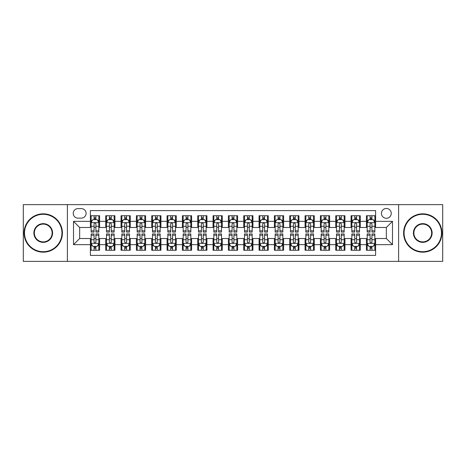 <?xml version="1.0" encoding="UTF-8"?>
<svg xmlns="http://www.w3.org/2000/svg" width="466" height="466" viewBox="0 0 466 466"><rect width="100%" height="100%" fill="white"/><g stroke="black" fill="none" stroke-linecap="round" stroke-linejoin="round"><path stroke-width="0.7" d="M386.343 208.465A4.905 4.905 0 0 0 381.438 213.37A4.905 4.905 0 0 0 386.343 218.28A4.905 4.905 0 0 0 391.254 213.37A4.905 4.905 0 0 0 386.343 208.465M398.611 261.368L442.7 261.368L442.7 204.632L398.611 204.632L398.611 261.368L67.389 261.368L67.389 204.632L23.3 204.632L23.3 261.368L67.389 261.368M375.613 215.746L366.41 215.746L366.41 221.344L360.276 221.344L360.276 227.478L366.41 227.478L366.41 221.344M360.276 221.344L360.276 215.746L351.079 215.746L351.079 221.344L344.945 221.344L344.945 227.478L351.079 227.478L351.079 221.344M344.945 221.344L344.945 215.746L335.741 215.746L335.741 221.344L329.608 221.344L329.608 227.478L335.741 227.478L335.741 221.344M329.608 221.344L329.608 215.746L320.404 215.746L320.404 221.344L314.27 221.344L314.27 227.478L320.404 227.478L320.404 221.344M314.27 221.344L314.27 215.746L305.073 215.746L305.073 221.344L298.939 221.344L298.939 227.478L305.073 227.478L305.073 221.344M298.939 221.344L298.939 215.746L289.736 215.746L289.736 221.344L283.602 221.344L283.602 227.478L289.736 227.478L289.736 221.344M283.602 221.344L283.602 215.746L274.404 215.746L274.404 221.344L268.27 221.344L268.27 227.478L274.404 227.478L274.404 221.344M268.27 221.344L268.27 215.746L259.067 215.746L259.067 221.344L252.933 221.344L252.933 227.478L259.067 227.478L259.067 221.344M252.933 221.344L252.933 215.746L243.735 215.746L243.735 221.344L237.602 221.344L237.602 227.478L243.735 227.478L243.735 221.344M237.602 221.344L237.602 215.746L228.398 215.746L228.398 221.344L222.265 221.344L222.265 227.478L228.398 227.478L228.398 221.344M222.265 221.344L222.265 215.746L213.067 215.746L213.067 221.344L206.933 221.344L206.933 227.478L213.067 227.478L213.067 221.344M206.933 221.344L206.933 215.746L197.73 215.746L197.73 221.344L191.596 221.344L191.596 227.478L197.73 227.478L197.73 221.344M191.596 221.344L191.596 215.746L182.398 215.746L182.398 221.344L176.265 221.344L176.265 227.478L182.398 227.478L182.398 221.344M176.265 221.344L176.265 215.746L167.061 215.746L167.061 221.344L160.927 221.344L160.927 227.478L167.061 227.478L167.061 221.344M160.927 221.344L160.927 215.746L151.73 215.746L151.73 221.344L145.596 221.344L145.596 227.478L151.73 227.478L151.73 221.344M145.596 221.344L145.596 215.746L136.392 215.746L136.392 221.344L130.259 221.344L130.259 227.478L136.392 227.478L136.392 221.344M130.259 221.344L130.259 215.746L121.055 215.746L121.055 221.344L114.921 221.344L114.921 227.478L121.055 227.478L121.055 221.344M114.921 221.344L114.921 215.746L105.724 215.746L105.724 227.478L99.59 227.478L99.59 215.746L90.387 215.746M90.387 250.254L99.59 250.254L99.59 238.522L105.724 238.522L105.724 250.254L114.921 250.254L114.921 238.522L121.055 238.522L121.055 244.656L114.921 244.656M121.055 244.656L121.055 250.254L130.259 250.254L130.259 238.522L136.392 238.522L136.392 244.656L130.259 244.656M136.392 244.656L136.392 250.254L145.596 250.254L145.596 238.522L151.73 238.522L151.73 244.656L145.596 244.656M151.73 244.656L151.73 250.254L160.927 250.254L160.927 238.522L167.061 238.522L167.061 244.656L160.927 244.656M167.061 244.656L167.061 250.254L176.265 250.254L176.265 238.522L182.398 238.522L182.398 244.656L176.265 244.656M182.398 244.656L182.398 250.254L191.596 250.254L191.596 238.522L197.73 238.522L197.73 244.656L191.596 244.656M197.73 244.656L197.73 250.254L206.933 250.254L206.933 238.522L213.067 238.522L213.067 244.656L206.933 244.656M213.067 244.656L213.067 250.254L222.265 250.254L222.265 238.522L228.398 238.522L228.398 244.656L222.265 244.656M228.398 244.656L228.398 250.254L237.602 250.254L237.602 238.522L243.735 238.522L243.735 244.656L237.602 244.656M243.735 244.656L243.735 250.254L252.933 250.254L252.933 238.522L259.067 238.522L259.067 244.656L252.933 244.656M259.067 244.656L259.067 250.254L268.27 250.254L268.27 238.522L274.404 238.522L274.404 244.656L268.27 244.656M274.404 244.656L274.404 250.254L283.602 250.254L283.602 238.522L289.736 238.522L289.736 244.656L283.602 244.656M289.736 244.656L289.736 250.254L298.939 250.254L298.939 238.522L305.073 238.522L305.073 244.656L298.939 244.656M305.073 244.656L305.073 250.254L314.27 250.254L314.27 238.522L320.404 238.522L320.404 244.656L314.27 244.656M320.404 244.656L320.404 250.254L329.608 250.254L329.608 238.522L335.741 238.522L335.741 244.656L329.608 244.656M335.741 244.656L335.741 250.254L344.945 250.254L344.945 238.522L351.079 238.522L351.079 244.656L344.945 244.656M351.079 244.656L351.079 250.254L360.276 250.254L360.276 238.522L366.41 238.522L366.41 244.656L360.276 244.656M77.968 218.123L81.34 218.123A4.753 4.753 0 0 0 86.094 213.37A4.753 4.753 0 0 0 81.34 208.617L77.968 208.617A4.753 4.753 0 0 0 73.214 213.37A4.753 4.753 0 0 0 77.968 218.123M398.611 204.632L67.389 204.632M375.613 221.344L375.613 210.609L90.387 210.609L90.387 227.478L79.657 227.478L79.657 238.522L90.387 238.522L90.387 255.391L375.613 255.391L375.613 238.522L386.343 238.522L386.343 227.478L375.613 227.478L375.613 221.344L392.477 221.344L392.477 244.656L375.613 244.656M90.387 244.656L73.523 244.656L73.523 221.344L90.387 221.344M366.41 244.656L366.41 250.254L375.613 250.254M90.387 219.585L91.155 219.585M94.068 219.585L95.909 219.585M98.821 219.585L99.59 219.585M90.387 227.326L91.155 227.326M94.068 227.326L95.909 227.326M98.821 227.326L99.59 227.326M90.387 238.674L91.155 238.674M94.068 238.674L95.909 238.674M98.821 238.674L99.59 238.674M90.387 246.415L91.155 246.415M94.068 246.415L95.909 246.415M98.821 246.415L99.59 246.415M105.724 227.326L106.493 227.326M109.405 227.326L111.246 227.326M114.158 227.326L114.921 227.326M105.724 219.585L106.493 219.585M109.405 219.585L111.246 219.585M114.158 219.585L114.921 219.585M105.724 238.674L106.493 238.674M109.405 238.674L111.246 238.674M114.158 238.674L114.921 238.674M105.724 246.415L106.493 246.415M109.405 246.415L111.246 246.415M114.158 246.415L114.921 246.415M121.055 238.674L121.824 238.674M124.737 238.674L126.577 238.674M129.49 238.674L130.259 238.674M121.055 246.415L121.824 246.415M124.737 246.415L126.577 246.415M129.49 246.415L130.259 246.415M121.055 219.585L121.824 219.585M124.737 219.585L126.577 219.585M129.49 219.585L130.259 219.585M121.055 227.326L121.824 227.326M124.737 227.326L126.577 227.326M129.49 227.326L130.259 227.326M136.392 238.674L137.161 238.674M140.074 238.674L141.914 238.674M144.827 238.674L145.596 238.674M136.392 246.415L137.161 246.415M140.074 246.415L141.914 246.415M144.827 246.415L145.596 246.415M136.392 219.585L137.161 219.585M140.074 219.585L141.914 219.585M144.827 219.585L145.596 219.585M136.392 227.326L137.161 227.326M140.074 227.326L141.914 227.326M144.827 227.326L145.596 227.326M151.73 238.674L152.493 238.674M155.405 238.674L157.246 238.674M160.158 238.674L160.927 238.674M151.73 246.415L152.493 246.415M155.405 246.415L157.246 246.415M160.158 246.415L160.927 246.415M151.73 219.585L152.493 219.585M155.405 219.585L157.246 219.585M160.158 219.585L160.927 219.585M151.73 227.326L152.493 227.326M155.405 227.326L157.246 227.326M160.158 227.326L160.927 227.326M167.061 238.674L167.83 238.674M170.742 238.674L172.583 238.674M175.496 238.674L176.265 238.674M167.061 246.415L167.83 246.415M170.742 246.415L172.583 246.415M175.496 246.415L176.265 246.415M167.061 219.585L167.83 219.585M170.742 219.585L172.583 219.585M175.496 219.585L176.265 219.585M167.061 227.326L167.83 227.326M170.742 227.326L172.583 227.326M175.496 227.326L176.265 227.326M182.398 238.674L183.161 238.674M186.074 238.674L187.915 238.674M190.833 238.674L191.596 238.674M182.398 246.415L183.161 246.415M186.074 246.415L187.915 246.415M190.833 246.415L191.596 246.415M182.398 219.585L183.161 219.585M186.074 219.585L187.915 219.585M190.833 219.585L191.596 219.585M182.398 227.326L183.161 227.326M186.074 227.326L187.915 227.326M190.833 227.326L191.596 227.326M197.73 238.674L198.499 238.674M201.411 238.674L203.252 238.674M206.164 238.674L206.933 238.674M197.73 246.415L198.499 246.415M201.411 246.415L203.252 246.415M206.164 246.415L206.933 246.415M197.73 219.585L198.499 219.585M201.411 219.585L203.252 219.585M206.164 219.585L206.933 219.585M197.73 227.326L198.499 227.326M201.411 227.326L203.252 227.326M206.164 227.326L206.933 227.326M213.067 238.674L213.83 238.674M216.748 238.674L218.583 238.674M221.501 238.674L222.265 238.674M213.067 246.415L213.83 246.415M216.748 246.415L218.583 246.415M221.501 246.415L222.265 246.415M213.067 219.585L213.83 219.585M216.748 219.585L218.583 219.585M221.501 219.585L222.265 219.585M213.067 227.326L213.83 227.326M216.748 227.326L218.583 227.326M221.501 227.326L222.265 227.326M228.398 238.674L229.167 238.674M232.08 238.674L233.92 238.674M236.833 238.674L237.602 238.674M228.398 246.415L229.167 246.415M232.08 246.415L233.92 246.415M236.833 246.415L237.602 246.415M228.398 219.585L229.167 219.585M232.08 219.585L233.92 219.585M236.833 219.585L237.602 219.585M228.398 227.326L229.167 227.326M232.08 227.326L233.92 227.326M236.833 227.326L237.602 227.326M243.735 238.674L244.499 238.674M247.417 238.674L249.252 238.674M252.17 238.674L252.933 238.674M243.735 246.415L244.499 246.415M247.417 246.415L249.252 246.415M252.17 246.415L252.933 246.415M243.735 219.585L244.499 219.585M247.417 219.585L249.252 219.585M252.17 219.585L252.933 219.585M243.735 227.326L244.499 227.326M247.417 227.326L249.252 227.326M252.17 227.326L252.933 227.326M259.067 238.674L259.836 238.674M262.748 238.674L264.589 238.674M267.501 238.674L268.27 238.674M259.067 246.415L259.836 246.415M262.748 246.415L264.589 246.415M267.501 246.415L268.27 246.415M259.067 219.585L259.836 219.585M262.748 219.585L264.589 219.585M267.501 219.585L268.27 219.585M259.067 227.326L259.836 227.326M262.748 227.326L264.589 227.326M267.501 227.326L268.27 227.326M274.404 238.674L275.167 238.674M278.085 238.674L279.926 238.674M282.839 238.674L283.602 238.674M274.404 246.415L275.167 246.415M278.085 246.415L279.926 246.415M282.839 246.415L283.602 246.415M274.404 219.585L275.167 219.585M278.085 219.585L279.926 219.585M282.839 219.585L283.602 219.585M274.404 227.326L275.167 227.326M278.085 227.326L279.926 227.326M282.839 227.326L283.602 227.326M289.736 238.674L290.504 238.674M293.417 238.674L295.258 238.674M298.17 238.674L298.939 238.674M289.736 246.415L290.504 246.415M293.417 246.415L295.258 246.415M298.17 246.415L298.939 246.415M289.736 219.585L290.504 219.585M293.417 219.585L295.258 219.585M298.17 219.585L298.939 219.585M289.736 227.326L290.504 227.326M293.417 227.326L295.258 227.326M298.17 227.326L298.939 227.326M305.073 238.674L305.842 238.674M308.754 238.674L310.595 238.674M313.507 238.674L314.27 238.674M305.073 246.415L305.842 246.415M308.754 246.415L310.595 246.415M313.507 246.415L314.27 246.415M305.073 219.585L305.842 219.585M308.754 219.585L310.595 219.585M313.507 219.585L314.27 219.585M305.073 227.326L305.842 227.326M308.754 227.326L310.595 227.326M313.507 227.326L314.27 227.326M320.404 238.674L321.173 238.674M324.086 238.674L325.926 238.674M328.839 238.674L329.608 238.674M320.404 246.415L321.173 246.415M324.086 246.415L325.926 246.415M328.839 246.415L329.608 246.415M320.404 219.585L321.173 219.585M324.086 219.585L325.926 219.585M328.839 219.585L329.608 219.585M320.404 227.326L321.173 227.326M324.086 227.326L325.926 227.326M328.839 227.326L329.608 227.326M335.741 238.674L336.51 238.674M339.423 238.674L341.263 238.674M344.176 238.674L344.945 238.674M335.741 246.415L336.51 246.415M339.423 246.415L341.263 246.415M344.176 246.415L344.945 246.415M335.741 219.585L336.51 219.585M339.423 219.585L341.263 219.585M344.176 219.585L344.945 219.585M335.741 227.326L336.51 227.326M339.423 227.326L341.263 227.326M344.176 227.326L344.945 227.326M351.079 238.674L351.842 238.674M354.754 238.674L356.595 238.674M359.507 238.674L360.276 238.674M351.079 246.415L351.842 246.415M354.754 246.415L356.595 246.415M359.507 246.415L360.276 246.415M351.079 219.585L351.842 219.585M354.754 219.585L356.595 219.585M359.507 219.585L360.276 219.585M351.079 227.326L351.842 227.326M354.754 227.326L356.595 227.326M359.507 227.326L360.276 227.326M366.41 238.674L367.179 238.674M370.091 238.674L371.932 238.674M374.845 238.674L375.613 238.674M366.41 246.415L367.179 246.415M370.091 246.415L371.932 246.415M374.845 246.415L375.613 246.415M366.41 219.585L367.179 219.585M370.091 219.585L371.932 219.585M374.845 219.585L375.613 219.585M366.41 227.326L367.179 227.326M370.091 227.326L371.932 227.326M374.845 227.326L375.613 227.326M79.657 227.478L73.523 221.344M79.657 238.522L73.523 244.656M392.477 221.344L386.343 227.478M392.477 244.656L386.343 238.522M95.909 217.744L94.068 217.744M98.821 230.833L95.909 230.833L95.909 232.08L98.821 232.08L98.821 222.725L97.289 219.661L92.687 219.661L91.155 222.725L91.155 232.08L94.068 232.08L94.068 230.833L91.155 230.833M91.155 222.725L91.155 215.746M98.821 222.725L98.821 215.746M94.068 219.661L94.068 215.746M95.909 215.746L95.909 219.661M95.909 230.833L95.909 223.878C95.297 222.696 94.685 222.696 94.068 223.878L94.068 230.833M94.068 248.256L95.909 248.256M91.155 235.167L94.068 235.167L94.068 233.92L91.155 233.92L91.155 243.275L92.687 246.339L97.289 246.339L98.821 243.275L98.821 233.92L95.909 233.92L95.909 235.167L98.821 235.167M98.821 243.275L98.821 250.254M91.155 243.275L91.155 250.254M95.909 246.339L95.909 250.254M94.068 250.254L94.068 246.339M94.068 235.167L94.068 242.122C94.68 243.304 95.297 243.304 95.909 242.122L95.909 235.167M43.233 214.29A18.71 18.71 0 0 0 24.529 233A18.71 18.71 0 0 0 43.233 251.71A18.71 18.71 0 0 0 61.943 233A18.71 18.71 0 0 0 43.233 214.29M43.233 252.17A19.17 19.17 0 0 1 24.069 233A19.17 19.17 0 0 1 43.233 213.83A19.17 19.17 0 0 1 62.403 233A19.17 19.17 0 0 1 43.233 252.17M43.233 223.645A9.355 9.355 0 0 1 52.588 233A9.355 9.355 0 0 1 43.233 242.355A9.355 9.355 0 0 1 33.878 233A9.355 9.355 0 0 1 43.233 223.645M43.233 241.895A8.895 8.895 0 0 0 52.128 233A8.895 8.895 0 0 0 43.233 224.105A8.895 8.895 0 0 0 34.338 233A8.895 8.895 0 0 0 43.233 241.895M422.767 214.29A18.71 18.71 0 0 0 404.057 233A18.71 18.71 0 0 0 422.767 251.71A18.71 18.71 0 0 0 441.471 233A18.71 18.71 0 0 0 422.767 214.29M422.767 252.17A19.17 19.17 0 0 1 403.597 233A19.17 19.17 0 0 1 422.767 213.83A19.17 19.17 0 0 1 441.931 233A19.17 19.17 0 0 1 422.767 252.17M422.767 223.645A9.355 9.355 0 0 1 432.122 233A9.355 9.355 0 0 1 422.767 242.355A9.355 9.355 0 0 1 413.412 233A9.355 9.355 0 0 1 422.767 223.645M422.767 241.895A8.895 8.895 0 0 0 431.662 233A8.895 8.895 0 0 0 422.767 224.105A8.895 8.895 0 0 0 413.872 233A8.895 8.895 0 0 0 422.767 241.895M111.246 217.744L109.405 217.744M114.158 230.833L111.246 230.833L111.246 232.08L114.158 232.08L114.158 222.725L112.626 219.661L108.025 219.661L106.493 222.725L106.493 232.08L109.405 232.08L109.405 230.833L106.493 230.833M106.493 222.725L106.493 215.746M114.158 222.725L114.158 215.746M109.405 219.661L109.405 215.746M111.246 215.746L111.246 219.661M111.246 230.833L111.246 223.878C110.628 222.696 110.017 222.696 109.405 223.878L109.405 230.833M126.577 217.744L124.737 217.744M129.49 230.833L126.577 230.833L126.577 232.08L129.49 232.08L129.49 222.725L127.958 219.661L123.356 219.661L121.824 222.725L121.824 232.08L124.737 232.08L124.737 230.833L121.824 230.833M121.824 222.725L121.824 215.746M129.49 222.725L129.49 215.746M124.737 219.661L124.737 215.746M126.577 215.746L126.577 219.661M126.577 230.833L126.577 223.878C125.966 222.696 125.354 222.696 124.737 223.878L124.737 230.833M141.914 217.744L140.074 217.744M144.827 230.833L141.914 230.833L141.914 232.08L144.827 232.08L144.827 222.725L143.295 219.661L138.693 219.661L137.161 222.725L137.161 232.08L140.074 232.08L140.074 230.833L137.161 230.833M137.161 222.725L137.161 215.746M144.827 222.725L144.827 215.746M140.074 219.661L140.074 215.746M141.914 215.746L141.914 219.661M141.914 230.833L141.914 223.878C141.303 222.696 140.685 222.696 140.074 223.878L140.074 230.833M157.246 217.744L155.405 217.744M160.158 230.833L157.246 230.833L157.246 232.08L160.158 232.08L160.158 222.725L158.626 219.661L154.025 219.661L152.493 222.725L152.493 232.08L155.405 232.08L155.405 230.833L152.493 230.833M152.493 222.725L152.493 215.746M160.158 222.725L160.158 215.746M155.405 219.661L155.405 215.746M157.246 215.746L157.246 219.661M157.246 230.833L157.246 223.878C156.634 222.696 156.023 222.696 155.405 223.878L155.405 230.833M109.405 248.256L111.246 248.256M106.493 235.167L109.405 235.167L109.405 233.92L106.493 233.92L106.493 243.275L108.025 246.339L112.626 246.339L114.158 243.275L114.158 233.92L111.246 233.92L111.246 235.167L114.158 235.167M114.158 243.275L114.158 250.254M106.493 243.275L106.493 250.254M111.246 246.339L111.246 250.254M109.405 250.254L109.405 246.339M109.405 235.167L109.405 242.122C110.017 243.304 110.628 243.304 111.246 242.122L111.246 235.167M124.737 248.256L126.577 248.256M121.824 235.167L124.737 235.167L124.737 233.92L121.824 233.92L121.824 243.275L123.356 246.339L127.958 246.339L129.49 243.275L129.49 233.92L126.577 233.92L126.577 235.167L129.49 235.167M129.49 243.275L129.49 250.254M121.824 243.275L121.824 250.254M126.577 246.339L126.577 250.254M124.737 250.254L124.737 246.339M124.737 235.167L124.737 242.122C125.348 243.304 125.966 243.304 126.577 242.122L126.577 235.167M140.074 248.256L141.914 248.256M137.161 235.167L140.074 235.167L140.074 233.92L137.161 233.92L137.161 243.275L138.693 246.339L143.295 246.339L144.827 243.275L144.827 233.92L141.914 233.92L141.914 235.167L144.827 235.167M144.827 243.275L144.827 250.254M137.161 243.275L137.161 250.254M141.914 246.339L141.914 250.254M140.074 250.254L140.074 246.339M140.074 235.167L140.074 242.122C140.685 243.304 141.297 243.304 141.914 242.122L141.914 235.167M155.405 248.256L157.246 248.256M152.493 235.167L155.405 235.167L155.405 233.92L152.493 233.92L152.493 243.275L154.025 246.339L158.626 246.339L160.158 243.275L160.158 233.92L157.246 233.92L157.246 235.167L160.158 235.167M160.158 243.275L160.158 250.254M152.493 243.275L152.493 250.254M157.246 246.339L157.246 250.254M155.405 250.254L155.405 246.339M155.405 235.167L155.405 242.122C156.023 243.304 156.634 243.304 157.246 242.122L157.246 235.167M172.583 217.744L170.742 217.744M175.496 230.833L172.583 230.833L172.583 232.08L175.496 232.08L175.496 222.725L173.964 219.661L169.362 219.661L167.83 222.725L167.83 232.08L170.742 232.08L170.742 230.833L167.83 230.833M167.83 222.725L167.83 215.746M175.496 222.725L175.496 215.746M170.742 219.661L170.742 215.746M172.583 215.746L172.583 219.661M172.583 230.833L172.583 223.878C171.971 222.696 171.354 222.696 170.742 223.878L170.742 230.833M170.742 248.256L172.583 248.256M167.83 235.167L170.742 235.167L170.742 233.92L167.83 233.92L167.83 243.275L169.362 246.339L173.964 246.339L175.496 243.275L175.496 233.92L172.583 233.92L172.583 235.167L175.496 235.167M175.496 243.275L175.496 250.254M167.83 243.275L167.83 250.254M172.583 246.339L172.583 250.254M170.742 250.254L170.742 246.339M170.742 235.167L170.742 242.122C171.354 243.304 171.966 243.304 172.583 242.122L172.583 235.167M187.915 217.744L186.074 217.744M190.833 230.833L187.915 230.833L187.915 232.08L190.833 232.08L190.833 222.725L189.295 219.661L184.693 219.661L183.161 222.725L183.161 232.08L186.074 232.08L186.074 230.833L183.161 230.833M183.161 222.725L183.161 215.746M190.833 222.725L190.833 215.746M186.074 219.661L186.074 215.746M187.915 215.746L187.915 219.661M187.915 230.833L187.915 223.878C187.303 222.696 186.691 222.696 186.074 223.878L186.074 230.833M186.074 248.256L187.915 248.256M183.161 235.167L186.074 235.167L186.074 233.92L183.161 233.92L183.161 243.275L184.693 246.339L189.295 246.339L190.833 243.275L190.833 233.92L187.915 233.92L187.915 235.167L190.833 235.167M190.833 243.275L190.833 250.254M183.161 243.275L183.161 250.254M187.915 246.339L187.915 250.254M186.074 250.254L186.074 246.339M186.074 235.167L186.074 242.122C186.691 243.304 187.303 243.304 187.915 242.122L187.915 235.167M203.252 217.744L201.411 217.744M206.164 230.833L203.252 230.833L203.252 232.08L206.164 232.08L206.164 222.725L204.632 219.661L200.03 219.661L198.499 222.725L198.499 232.08L201.411 232.08L201.411 230.833L198.499 230.833M198.499 222.725L198.499 215.746M206.164 222.725L206.164 215.746M201.411 219.661L201.411 215.746M203.252 215.746L203.252 219.661M203.252 230.833L203.252 223.878C202.64 222.696 202.023 222.696 201.411 223.878L201.411 230.833M201.411 248.256L203.252 248.256M198.499 235.167L201.411 235.167L201.411 233.92L198.499 233.92L198.499 243.275L200.03 246.339L204.632 246.339L206.164 243.275L206.164 233.92L203.252 233.92L203.252 235.167L206.164 235.167M206.164 243.275L206.164 250.254M198.499 243.275L198.499 250.254M203.252 246.339L203.252 250.254M201.411 250.254L201.411 246.339M201.411 235.167L201.411 242.122C202.023 243.304 202.634 243.304 203.252 242.122L203.252 235.167M218.583 217.744L216.748 217.744M221.501 230.833L218.583 230.833L218.583 232.08L221.501 232.08L221.501 222.725L219.964 219.661L215.368 219.661L213.83 222.725L213.83 232.08L216.748 232.08L216.748 230.833L213.83 230.833M213.83 222.725L213.83 215.746M221.501 222.725L221.501 215.746M216.748 219.661L216.748 215.746M218.583 215.746L218.583 219.661M218.583 230.833L218.583 223.878C217.971 222.696 217.36 222.696 216.748 223.878L216.748 230.833M216.748 248.256L218.583 248.256M213.83 235.167L216.748 235.167L216.748 233.92L213.83 233.92L213.83 243.275L215.368 246.339L219.964 246.339L221.501 243.275L221.501 233.92L218.583 233.92L218.583 235.167L221.501 235.167M221.501 243.275L221.501 250.254M213.83 243.275L213.83 250.254M218.583 246.339L218.583 250.254M216.748 250.254L216.748 246.339M216.748 235.167L216.748 242.122C217.36 243.304 217.971 243.304 218.583 242.122L218.583 235.167M233.92 217.744L232.08 217.744M236.833 230.833L233.92 230.833L233.92 232.08L236.833 232.08L236.833 222.725L235.301 219.661L230.699 219.661L229.167 222.725L229.167 232.08L232.08 232.08L232.08 230.833L229.167 230.833M229.167 222.725L229.167 215.746M236.833 222.725L236.833 215.746M232.08 219.661L232.08 215.746M233.92 215.746L233.92 219.661M233.92 230.833L233.92 223.878C233.309 222.696 232.691 222.696 232.08 223.878L232.08 230.833M232.08 248.256L233.92 248.256M229.167 235.167L232.08 235.167L232.08 233.92L229.167 233.92L229.167 243.275L230.699 246.339L235.301 246.339L236.833 243.275L236.833 233.92L233.92 233.92L233.92 235.167L236.833 235.167M236.833 243.275L236.833 250.254M229.167 243.275L229.167 250.254M233.92 246.339L233.92 250.254M232.08 250.254L232.08 246.339M232.08 235.167L232.08 242.122C232.691 243.304 233.309 243.304 233.92 242.122L233.92 235.167M249.252 217.744L247.417 217.744M252.17 230.833L249.252 230.833L249.252 232.08L252.17 232.08L252.17 222.725L250.632 219.661L246.036 219.661L244.499 222.725L244.499 232.08L247.417 232.08L247.417 230.833L244.499 230.833M244.499 222.725L244.499 215.746M252.17 222.725L252.17 215.746M247.417 219.661L247.417 215.746M249.252 215.746L249.252 219.661M249.252 230.833L249.252 223.878C248.64 222.696 248.029 222.696 247.417 223.878L247.417 230.833M247.417 248.256L249.252 248.256M244.499 235.167L247.417 235.167L247.417 233.92L244.499 233.92L244.499 243.275L246.036 246.339L250.632 246.339L252.17 243.275L252.17 233.92L249.252 233.92L249.252 235.167L252.17 235.167M252.17 243.275L252.17 250.254M244.499 243.275L244.499 250.254M249.252 246.339L249.252 250.254M247.417 250.254L247.417 246.339M247.417 235.167L247.417 242.122C248.029 243.304 248.64 243.304 249.252 242.122L249.252 235.167M264.589 217.744L262.748 217.744M267.501 230.833L264.589 230.833L264.589 232.08L267.501 232.08L267.501 222.725L265.97 219.661L261.368 219.661L259.836 222.725L259.836 232.08L262.748 232.08L262.748 230.833L259.836 230.833M259.836 222.725L259.836 215.746M267.501 222.725L267.501 215.746M262.748 219.661L262.748 215.746M264.589 215.746L264.589 219.661M264.589 230.833L264.589 223.878C263.977 222.696 263.366 222.696 262.748 223.878L262.748 230.833M262.748 248.256L264.589 248.256M259.836 235.167L262.748 235.167L262.748 233.92L259.836 233.92L259.836 243.275L261.368 246.339L265.97 246.339L267.501 243.275L267.501 233.92L264.589 233.92L264.589 235.167L267.501 235.167M267.501 243.275L267.501 250.254M259.836 243.275L259.836 250.254M264.589 246.339L264.589 250.254M262.748 250.254L262.748 246.339M262.748 235.167L262.748 242.122C263.36 243.304 263.977 243.304 264.589 242.122L264.589 235.167M279.926 217.744L278.085 217.744M282.839 230.833L279.926 230.833L279.926 232.08L282.839 232.08L282.839 222.725L281.307 219.661L276.705 219.661L275.167 222.725L275.167 232.08L278.085 232.08L278.085 230.833L275.167 230.833M275.167 222.725L275.167 215.746M282.839 222.725L282.839 215.746M278.085 219.661L278.085 215.746M279.926 215.746L279.926 219.661M279.926 230.833L279.926 223.878C279.309 222.696 278.697 222.696 278.085 223.878L278.085 230.833M278.085 248.256L279.926 248.256M275.167 235.167L278.085 235.167L278.085 233.92L275.167 233.92L275.167 243.275L276.705 246.339L281.307 246.339L282.839 243.275L282.839 233.92L279.926 233.92L279.926 235.167L282.839 235.167M282.839 243.275L282.839 250.254M275.167 243.275L275.167 250.254M279.926 246.339L279.926 250.254M278.085 250.254L278.085 246.339M278.085 235.167L278.085 242.122C278.697 243.304 279.309 243.304 279.926 242.122L279.926 235.167M295.258 217.744L293.417 217.744M298.17 230.833L295.258 230.833L295.258 232.08L298.17 232.08L298.17 222.725L296.638 219.661L292.036 219.661L290.504 222.725L290.504 232.08L293.417 232.08L293.417 230.833L290.504 230.833M290.504 222.725L290.504 215.746M298.17 222.725L298.17 215.746M293.417 219.661L293.417 215.746M295.258 215.746L295.258 219.661M295.258 230.833L295.258 223.878C294.646 222.696 294.034 222.696 293.417 223.878L293.417 230.833M293.417 248.256L295.258 248.256M290.504 235.167L293.417 235.167L293.417 233.92L290.504 233.92L290.504 243.275L292.036 246.339L296.638 246.339L298.17 243.275L298.17 233.92L295.258 233.92L295.258 235.167L298.17 235.167M298.17 243.275L298.17 250.254M290.504 243.275L290.504 250.254M295.258 246.339L295.258 250.254M293.417 250.254L293.417 246.339M293.417 235.167L293.417 242.122C294.029 243.304 294.646 243.304 295.258 242.122L295.258 235.167M310.595 217.744L308.754 217.744M313.507 230.833L310.595 230.833L310.595 232.08L313.507 232.08L313.507 222.725L311.975 219.661L307.374 219.661L305.842 222.725L305.842 232.08L308.754 232.08L308.754 230.833L305.842 230.833M305.842 222.725L305.842 215.746M313.507 222.725L313.507 215.746M308.754 219.661L308.754 215.746M310.595 215.746L310.595 219.661M310.595 230.833L310.595 223.878C309.977 222.696 309.366 222.696 308.754 223.878L308.754 230.833M308.754 248.256L310.595 248.256M305.842 235.167L308.754 235.167L308.754 233.92L305.842 233.92L305.842 243.275L307.374 246.339L311.975 246.339L313.507 243.275L313.507 233.92L310.595 233.92L310.595 235.167L313.507 235.167M313.507 243.275L313.507 250.254M305.842 243.275L305.842 250.254M310.595 246.339L310.595 250.254M308.754 250.254L308.754 246.339M308.754 235.167L308.754 242.122C309.366 243.304 309.977 243.304 310.595 242.122L310.595 235.167M325.926 217.744L324.086 217.744M328.839 230.833L325.926 230.833L325.926 232.08L328.839 232.08L328.839 222.725L327.307 219.661L322.705 219.661L321.173 222.725L321.173 232.08L324.086 232.08L324.086 230.833L321.173 230.833M321.173 222.725L321.173 215.746M328.839 222.725L328.839 215.746M324.086 219.661L324.086 215.746M325.926 215.746L325.926 219.661M325.926 230.833L325.926 223.878C325.315 222.696 324.703 222.696 324.086 223.878L324.086 230.833M324.086 248.256L325.926 248.256M321.173 235.167L324.086 235.167L324.086 233.92L321.173 233.92L321.173 243.275L322.705 246.339L327.307 246.339L328.839 243.275L328.839 233.92L325.926 233.92L325.926 235.167L328.839 235.167M328.839 243.275L328.839 250.254M321.173 243.275L321.173 250.254M325.926 246.339L325.926 250.254M324.086 250.254L324.086 246.339M324.086 235.167L324.086 242.122C324.697 243.304 325.315 243.304 325.926 242.122L325.926 235.167M341.263 217.744L339.423 217.744M344.176 230.833L341.263 230.833L341.263 232.08L344.176 232.08L344.176 222.725L342.644 219.661L338.042 219.661L336.51 222.725L336.51 232.08L339.423 232.08L339.423 230.833L336.51 230.833M336.51 222.725L336.51 215.746M344.176 222.725L344.176 215.746M339.423 219.661L339.423 215.746M341.263 215.746L341.263 219.661M341.263 230.833L341.263 223.878C340.652 222.696 340.034 222.696 339.423 223.878L339.423 230.833M339.423 248.256L341.263 248.256M336.51 235.167L339.423 235.167L339.423 233.92L336.51 233.92L336.51 243.275L338.042 246.339L342.644 246.339L344.176 243.275L344.176 233.92L341.263 233.92L341.263 235.167L344.176 235.167M344.176 243.275L344.176 250.254M336.51 243.275L336.51 250.254M341.263 246.339L341.263 250.254M339.423 250.254L339.423 246.339M339.423 235.167L339.423 242.122C340.034 243.304 340.646 243.304 341.263 242.122L341.263 235.167M356.595 217.744L354.754 217.744M359.507 230.833L356.595 230.833L356.595 232.08L359.507 232.08L359.507 222.725L357.975 219.661L353.374 219.661L351.842 222.725L351.842 232.08L354.754 232.08L354.754 230.833L351.842 230.833M351.842 222.725L351.842 215.746M359.507 222.725L359.507 215.746M354.754 219.661L354.754 215.746M356.595 215.746L356.595 219.661M356.595 230.833L356.595 223.878C355.983 222.696 355.372 222.696 354.754 223.878L354.754 230.833M354.754 248.256L356.595 248.256M351.842 235.167L354.754 235.167L354.754 233.92L351.842 233.92L351.842 243.275L353.374 246.339L357.975 246.339L359.507 243.275L359.507 233.92L356.595 233.92L356.595 235.167L359.507 235.167M359.507 243.275L359.507 250.254M351.842 243.275L351.842 250.254M356.595 246.339L356.595 250.254M354.754 250.254L354.754 246.339M354.754 235.167L354.754 242.122C355.372 243.304 355.983 243.304 356.595 242.122L356.595 235.167M371.932 217.744L370.091 217.744M374.845 230.833L371.932 230.833L371.932 232.08L374.845 232.08L374.845 222.725L373.313 219.661L368.711 219.661L367.179 222.725L367.179 232.08L370.091 232.08L370.091 230.833L367.179 230.833M367.179 222.725L367.179 215.746M374.845 222.725L374.845 215.746M370.091 219.661L370.091 215.746M371.932 215.746L371.932 219.661M371.932 230.833L371.932 223.878C371.32 222.696 370.703 222.696 370.091 223.878L370.091 230.833M370.091 248.256L371.932 248.256M367.179 235.167L370.091 235.167L370.091 233.92L367.179 233.92L367.179 243.275L368.711 246.339L373.313 246.339L374.845 243.275L374.845 233.92L371.932 233.92L371.932 235.167L374.845 235.167M374.845 243.275L374.845 250.254M367.179 243.275L367.179 250.254M371.932 246.339L371.932 250.254M370.091 250.254L370.091 246.339M370.091 235.167L370.091 242.122C370.703 243.304 371.315 243.304 371.932 242.122L371.932 235.167M105.724 244.656L99.59 244.656M105.724 221.344L99.59 221.344M98.786 222.649L91.196 222.649M91.155 220.505L92.268 220.505M97.709 220.505L98.821 220.505M94.068 226.278L91.155 226.278M98.821 226.278L95.909 226.278M95.909 218.717L94.068 218.717M91.196 243.351L98.786 243.351M98.821 245.495L97.709 245.495M92.268 245.495L91.155 245.495M95.909 239.722L98.821 239.722M91.155 239.722L94.068 239.722M94.068 247.283L95.909 247.283M114.118 222.649L106.528 222.649M106.493 220.505L107.599 220.505M113.046 220.505L114.158 220.505M109.405 226.278L106.493 226.278M114.158 226.278L111.246 226.278M111.246 218.717L109.405 218.717M129.455 222.649L121.865 222.649M121.824 220.505L122.937 220.505M128.383 220.505L129.49 220.505M124.737 226.278L121.824 226.278M129.49 226.278L126.577 226.278M126.577 218.717L124.737 218.717M144.786 222.649L137.196 222.649M137.161 220.505L138.268 220.505M143.714 220.505L144.827 220.505M140.074 226.278L137.161 226.278M144.827 226.278L141.914 226.278M141.914 218.717L140.074 218.717M160.123 222.649L152.533 222.649M152.493 220.505L153.605 220.505M159.052 220.505L160.158 220.505M155.405 226.278L152.493 226.278M160.158 226.278L157.246 226.278M157.246 218.717L155.405 218.717M106.528 243.351L114.118 243.351M114.158 245.495L113.046 245.495M107.599 245.495L106.493 245.495M111.246 239.722L114.158 239.722M106.493 239.722L109.405 239.722M109.405 247.283L111.246 247.283M121.865 243.351L129.455 243.351M129.49 245.495L128.383 245.495M122.937 245.495L121.824 245.495M126.577 239.722L129.49 239.722M121.824 239.722L124.737 239.722M124.737 247.283L126.577 247.283M137.196 243.351L144.786 243.351M144.827 245.495L143.714 245.495M138.268 245.495L137.161 245.495M141.914 239.722L144.827 239.722M137.161 239.722L140.074 239.722M140.074 247.283L141.914 247.283M152.533 243.351L160.123 243.351M160.158 245.495L159.052 245.495M153.605 245.495L152.493 245.495M157.246 239.722L160.158 239.722M152.493 239.722L155.405 239.722M155.405 247.283L157.246 247.283M175.455 222.649L167.865 222.649M167.83 220.505L168.942 220.505M174.383 220.505L175.496 220.505M170.742 226.278L167.83 226.278M175.496 226.278L172.583 226.278M172.583 218.717L170.742 218.717M167.865 243.351L175.455 243.351M175.496 245.495L174.383 245.495M168.942 245.495L167.83 245.495M172.583 239.722L175.496 239.722M167.83 239.722L170.742 239.722M170.742 247.283L172.583 247.283M190.792 222.649L183.202 222.649M183.161 220.505L184.274 220.505M189.72 220.505L190.833 220.505M186.074 226.278L183.161 226.278M190.833 226.278L187.915 226.278M187.915 218.717L186.074 218.717M183.202 243.351L190.792 243.351M190.833 245.495L189.72 245.495M184.274 245.495L183.161 245.495M187.915 239.722L190.833 239.722M183.161 239.722L186.074 239.722M186.074 247.283L187.915 247.283M206.123 222.649L198.533 222.649M198.499 220.505L199.611 220.505M205.052 220.505L206.164 220.505M201.411 226.278L198.499 226.278M206.164 226.278L203.252 226.278M203.252 218.717L201.411 218.717M198.533 243.351L206.123 243.351M206.164 245.495L205.052 245.495M199.611 245.495L198.499 245.495M203.252 239.722L206.164 239.722M198.499 239.722L201.411 239.722M201.411 247.283L203.252 247.283M221.461 222.649L213.871 222.649M213.83 220.505L214.942 220.505M220.389 220.505L221.501 220.505M216.748 226.278L213.83 226.278M221.501 226.278L218.583 226.278M218.583 218.717L216.748 218.717M213.871 243.351L221.461 243.351M221.501 245.495L220.389 245.495M214.942 245.495L213.83 245.495M218.583 239.722L221.501 239.722M213.83 239.722L216.748 239.722M216.748 247.283L218.583 247.283M236.798 222.649L229.202 222.649M229.167 220.505L230.28 220.505M235.72 220.505L236.833 220.505M232.08 226.278L229.167 226.278M236.833 226.278L233.92 226.278M233.92 218.717L232.08 218.717M229.202 243.351L236.798 243.351M236.833 245.495L235.72 245.495M230.28 245.495L229.167 245.495M233.92 239.722L236.833 239.722M229.167 239.722L232.08 239.722M232.08 247.283L233.92 247.283M252.129 222.649L244.539 222.649M244.499 220.505L245.611 220.505M251.058 220.505L252.17 220.505M247.417 226.278L244.499 226.278M252.17 226.278L249.252 226.278M249.252 218.717L247.417 218.717M244.539 243.351L252.129 243.351M252.17 245.495L251.058 245.495M245.611 245.495L244.499 245.495M249.252 239.722L252.17 239.722M244.499 239.722L247.417 239.722M247.417 247.283L249.252 247.283M267.467 222.649L259.877 222.649M259.836 220.505L260.948 220.505M266.389 220.505L267.501 220.505M262.748 226.278L259.836 226.278M267.501 226.278L264.589 226.278M264.589 218.717L262.748 218.717M259.877 243.351L267.467 243.351M267.501 245.495L266.389 245.495M260.948 245.495L259.836 245.495M264.589 239.722L267.501 239.722M259.836 239.722L262.748 239.722M262.748 247.283L264.589 247.283M282.798 222.649L275.208 222.649M275.167 220.505L276.28 220.505M281.726 220.505L282.839 220.505M278.085 226.278L275.167 226.278M282.839 226.278L279.926 226.278M279.926 218.717L278.085 218.717M275.208 243.351L282.798 243.351M282.839 245.495L281.726 245.495M276.28 245.495L275.167 245.495M279.926 239.722L282.839 239.722M275.167 239.722L278.085 239.722M278.085 247.283L279.926 247.283M298.135 222.649L290.545 222.649M290.504 220.505L291.617 220.505M297.058 220.505L298.17 220.505M293.417 226.278L290.504 226.278M298.17 226.278L295.258 226.278M295.258 218.717L293.417 218.717M290.545 243.351L298.135 243.351M298.17 245.495L297.058 245.495M291.617 245.495L290.504 245.495M295.258 239.722L298.17 239.722M290.504 239.722L293.417 239.722M293.417 247.283L295.258 247.283M313.467 222.649L305.877 222.649M305.842 220.505L306.948 220.505M312.395 220.505L313.507 220.505M308.754 226.278L305.842 226.278M313.507 226.278L310.595 226.278M310.595 218.717L308.754 218.717M305.877 243.351L313.467 243.351M313.507 245.495L312.395 245.495M306.948 245.495L305.842 245.495M310.595 239.722L313.507 239.722M305.842 239.722L308.754 239.722M308.754 247.283L310.595 247.283M328.804 222.649L321.214 222.649M321.173 220.505L322.286 220.505M327.732 220.505L328.839 220.505M324.086 226.278L321.173 226.278M328.839 226.278L325.926 226.278M325.926 218.717L324.086 218.717M321.214 243.351L328.804 243.351M328.839 245.495L327.732 245.495M322.286 245.495L321.173 245.495M325.926 239.722L328.839 239.722M321.173 239.722L324.086 239.722M324.086 247.283L325.926 247.283M344.135 222.649L336.545 222.649M336.51 220.505L337.617 220.505M343.063 220.505L344.176 220.505M339.423 226.278L336.51 226.278M344.176 226.278L341.263 226.278M341.263 218.717L339.423 218.717M336.545 243.351L344.135 243.351M344.176 245.495L343.063 245.495M337.617 245.495L336.51 245.495M341.263 239.722L344.176 239.722M336.51 239.722L339.423 239.722M339.423 247.283L341.263 247.283M359.472 222.649L351.882 222.649M351.842 220.505L352.954 220.505M358.401 220.505L359.507 220.505M354.754 226.278L351.842 226.278M359.507 226.278L356.595 226.278M356.595 218.717L354.754 218.717M351.882 243.351L359.472 243.351M359.507 245.495L358.401 245.495M352.954 245.495L351.842 245.495M356.595 239.722L359.507 239.722M351.842 239.722L354.754 239.722M354.754 247.283L356.595 247.283M374.804 222.649L367.214 222.649M367.179 220.505L368.291 220.505M373.732 220.505L374.845 220.505M370.091 226.278L367.179 226.278M374.845 226.278L371.932 226.278M371.932 218.717L370.091 218.717M367.214 243.351L374.804 243.351M374.845 245.495L373.732 245.495M368.291 245.495L367.179 245.495M371.932 239.722L374.845 239.722M367.179 239.722L370.091 239.722M370.091 247.283L371.932 247.283"/></g></svg>
